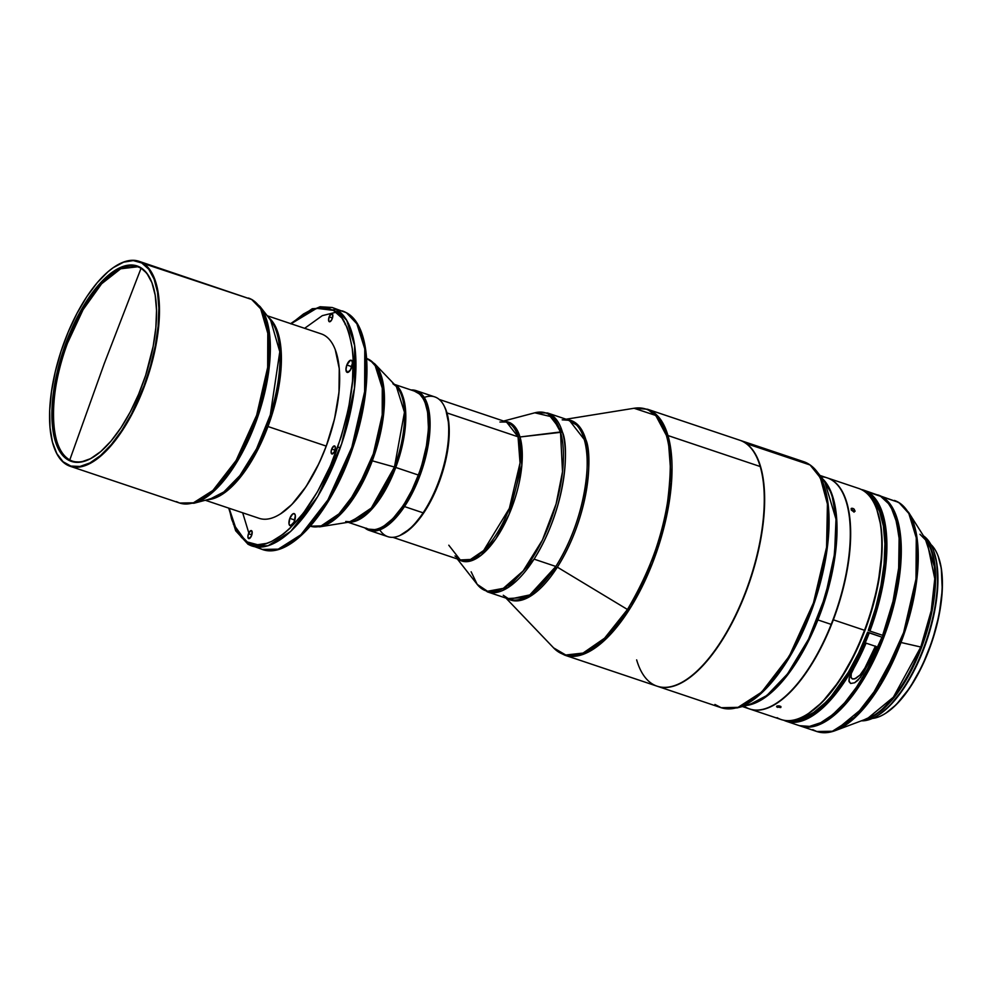 <?xml version="1.0" encoding="UTF-8"?>
<svg xmlns="http://www.w3.org/2000/svg" width="992" height="992" viewBox="0 0 992 992"><rect width="100%" height="100%" fill="white"/><g stroke="black" fill="none" stroke-linecap="round" stroke-linejoin="round"><path stroke-width="1.49" d="M69.787 459.916A102.511 42.73 -71.4 0 0 72.453 461.131A102.511 42.73 -71.4 0 1 69.787 459.916L104.234 363.667L69.787 459.916A102.511 42.73 -71.4 0 1 67.543 343.046L66.861 342.823A102.511 42.73 108.6 0 1 137.38 266.662A102.511 42.73 108.6 0 1 140.393 267.989A102.511 42.73 108.6 0 1 152.21 283.402A102.511 42.73 -71.4 0 0 140.393 267.989A102.511 42.73 -71.4 0 0 66.861 342.823A102.511 42.73 -71.4 0 0 69.105 459.693L68.386 460.077A103.106 42.978 108.6 0 1 66.129 342.525A103.106 42.978 108.6 0 1 140.095 267.27L131.961 265L122.772 266.513L112.877 271.771L102.647 280.55L92.479 292.528L82.758 307.247L73.854 324.124L66.129 342.525L59.867 361.745L55.316 381.027L52.638 399.652L51.944 416.888L53.258 432.078L54.659 438.724L58.863 449.785L64.827 457.535L72.292 461.677L80.997 462.061L90.582 458.651L100.7 451.596L110.943 441.167L120.937 427.763L130.299 411.891L138.644 394.159L145.675 375.261L153.165 346.307L155.843 327.695L156.538 310.446L155.211 295.256L151.937 282.695L146.828 273.246L140.095 267.27A103.106 42.978 108.6 0 1 152.086 283.092A103.106 42.978 108.6 0 1 144.981 377.357A103.106 42.978 108.6 0 1 93.756 456.804A103.106 42.978 108.6 0 1 68.386 460.077L69.105 459.693A102.511 42.73 -71.4 0 0 94.042 456.618A102.511 42.73 108.6 0 1 72.106 461.02A102.511 42.73 108.6 0 1 69.105 459.693A102.511 42.73 108.6 0 1 66.861 342.823L67.543 343.046C47.976 393.973 49.042 450.008 69.787 459.916M141.025 268.361L104.234 363.667L141.075 268.224M930.818 544.422A93.372 38.924 108.6 0 1 938.159 556.177A93.372 38.924 108.6 0 1 931.711 641.539A93.372 38.924 108.6 0 1 885.323 713.496A93.372 38.924 108.6 0 1 872.377 718.431A93.372 38.924 -71.4 0 0 931.711 641.539A93.372 38.924 -71.4 0 0 930.818 544.422M885.608 713.31A92.789 38.676 -71.4 0 0 885.893 713.136A92.789 38.676 -71.4 0 0 931.996 641.638A92.789 38.676 -71.4 0 0 938.382 556.81A92.789 38.676 -71.4 0 0 938.271 556.487M923.478 535.854A98.282 40.97 108.6 0 1 933.323 549.94A98.282 40.97 108.6 0 1 926.54 639.803A98.282 40.97 108.6 0 1 877.709 715.542A98.282 40.97 108.6 0 1 861.354 720.824A98.282 40.97 -71.4 0 0 926.54 639.803A98.282 40.97 -71.4 0 0 923.478 535.854M877.709 715.542L878.664 714.934A97.303 40.56 -71.4 0 0 926.999 639.964A97.303 40.56 -71.4 0 0 933.708 550.994L936.783 563.245L937.775 585.689L934.526 611.692L927.309 639.022L916.769 665.322L903.786 688.324L889.502 706.044L878.614 714.972M925.102 538.433A98.282 40.97 108.6 0 1 924.532 639.133A98.282 40.97 108.6 0 1 864.218 719.758L877.784 713.471L894.449 697.103L911.884 669.451L926.206 633.987L934.154 598.275L935.27 569.247L925.102 538.433M901.009 642.494A121.52 50.654 108.6 0 1 835.351 730.583L867.256 704.283L901.009 642.494L913.88 597.68L918.232 558.347L915.504 529.852L908.622 512.38A121.52 50.654 108.6 0 1 901.009 642.494L920.799 647.02L901.009 642.494M867.504 718.53A98.642 41.118 -71.4 0 0 920.799 647.02A98.642 41.118 -71.4 0 0 926.987 541.409L934.774 578.72L931.24 610.638L920.799 647.02L893.395 697.165L867.504 718.53L835.351 730.583C828.717 733.088 822.529 733.398 816.8 731.513A121.88 50.803 -71.4 0 0 902.013 637.224A121.88 50.803 -71.4 0 0 898.479 502.312L882.31 496.88A121.88 50.803 108.6 0 1 885.831 631.792A121.88 50.803 108.6 0 1 800.631 726.082A121.88 50.803 108.6 0 1 799.788 725.784L806.062 727.161L816.862 725.623L828.531 719.659L840.621 709.503L852.661 695.541L864.193 678.317L879.569 647.838L887.976 625.555L894.524 602.69L898.95 580.134L901.083 558.744L900.848 539.35L898.256 522.685L896.098 515.592L890.184 504.196L882.31 496.88L898.479 502.312A121.88 50.803 -71.4 0 0 894.4 500.439L899.335 502.969L908.821 513.459L916.273 537.862L915.988 579.068L903.613 632.586L880.536 683.451L854.434 717.216L832.4 731.253L816.8 731.513L812.721 729.653M869.934 631.061L882.644 635.326A121.88 50.803 -71.4 0 0 880.623 496.31L867.913 492.044A121.88 50.803 108.6 0 1 869.934 631.061L882.644 635.326L893.011 601.363L898.665 568.118L899.124 538.458L896.508 521.928L891.659 508.747L888.448 503.576L880.623 496.31A121.88 50.803 -71.4 0 0 877.647 494.859L879.346 495.43A121.88 50.803 108.6 0 1 882.31 496.88A121.88 50.803 108.6 0 0 879.346 495.43L877.647 494.859A121.88 50.803 -71.4 0 1 880.623 496.31L867.913 492.044A121.88 50.803 -71.4 0 0 861.23 489.49A121.88 50.803 108.6 0 1 863.834 490.184A121.88 50.803 108.6 0 1 867.913 492.044L866.723 492.677L867.913 492.044A121.88 50.803 -71.4 0 1 869.934 631.061L868.31 630.317A119.722 49.91 -71.4 0 0 869.277 495.864L873.667 500.439L879.594 511.45L883.401 526.082L884.914 543.777L884.083 563.853L880.946 585.528L875.614 607.972L868.31 630.317L869.934 631.061M869.252 632.896L868.037 632.4A120.9 50.394 108.6 0 1 788.02 720.676L796.229 720.899L807.364 717.228L819.132 709.305L831.085 697.426L842.791 682.05L853.777 663.76L863.648 643.25L867.616 632.152L881.95 637.162L869.252 632.896A121.88 50.803 108.6 0 1 786.234 721.258A121.88 50.803 108.6 0 1 783.742 720.242A121.88 50.803 -71.4 0 0 869.252 632.896M864.912 491.722A120.9 50.394 108.6 0 1 866.723 492.677L874.485 499.881L880.35 511.103L884.07 525.896L885.509 543.728L884.628 563.902L881.442 585.664L876.072 608.17L868.732 630.565A120.9 50.394 108.6 0 0 866.723 492.677L864.912 491.722M794.009 720.018A119.722 49.91 -71.4 0 0 867.616 632.152L858.613 653.133L848.321 672.316L831.321 696.198L825.443 702.547L813.713 712.454L802.379 718.344L794.009 720.018M829.275 717.352A119.722 49.91 -71.4 0 0 886.736 626.436A119.722 49.91 -71.4 0 0 895.788 519.262L899.682 539.586L899.347 568.776L893.854 601.549L887.542 624.005L874.708 656.468L858.824 684.976L841.278 707.073L829.275 717.352M137.714 266.774A102.511 42.73 -71.4 0 0 67.543 343.046L83.068 309.702L101.63 283.762L120.714 268.77L137.714 266.774M142.166 262.694L141.695 262.942A107.719 44.9 108.6 0 1 144.051 385.764A107.719 44.9 108.6 0 1 66.774 464.392L66.985 464.876A108.116 45.074 -71.4 0 0 144.534 385.95A108.116 45.074 -71.4 0 0 142.166 262.694A108.116 45.074 108.6 0 1 145.948 382.056A108.116 45.074 108.6 0 1 70.159 466.277A108.116 45.074 108.6 0 1 66.985 464.876A108.116 45.074 108.6 0 1 54.324 448.074A108.116 45.074 -71.4 0 0 54.399 448.285A108.116 45.074 -71.4 0 0 66.985 464.876L66.774 464.392A107.719 44.9 108.6 0 1 54.238 447.863A107.719 44.9 108.6 0 1 61.665 349.37A107.719 44.9 108.6 0 1 115.184 266.364A107.719 44.9 108.6 0 1 141.695 262.942L251.646 299.46L142.166 262.694A108.116 45.074 -71.4 0 0 115.568 266.129A108.116 45.074 -71.4 0 0 115.382 266.24A108.116 45.074 108.6 0 1 138.992 261.293A108.116 45.074 108.6 0 1 142.166 262.694M70.159 466.277L179.626 503.031A108.116 45.074 -71.4 0 0 255.415 418.81A108.116 45.074 -71.4 0 0 251.646 299.46L260.995 309.132L267.803 330.696L267.666 367.4L256.668 415.177L236.108 460.499L212.908 490.445L193.415 502.82L179.626 503.031L176.452 501.63M138.992 261.293L251.646 299.46A108.116 45.074 -71.4 0 0 248.471 298.046L252.179 299.696L260.028 306.54A107.595 44.851 108.6 0 1 258.255 415.388A107.595 44.851 108.6 0 1 193.973 503.242L208.605 495.653L226.275 477.636L244.59 448.21L259.743 410.824L268.485 372.893L270.171 341.434L260.028 306.54L270.568 320.007A97.836 40.784 -71.4 0 1 268.968 418.984A97.836 40.784 -71.4 0 1 210.515 498.877L223.82 491.97L239.878 475.59L256.544 448.83L270.32 414.83L279.794 351.738L270.568 320.007M267.964 426.523A97.303 40.56 108.6 0 1 207.378 499.695L219.567 495.975L235.104 483.34L252.39 459.631L267.964 426.523L326.17 446.078L267.964 426.523A97.303 40.56 108.6 0 0 268.572 317.452L276.309 328.402L281.071 350.25L279.149 384.611L267.964 426.523M205.294 500.253L259.234 518.357A97.303 40.56 -71.4 0 0 326.17 446.078A97.303 40.56 108.6 0 1 280.314 514.017L280.5 513.893A97.104 40.474 -71.4 0 0 326.269 446.09L334.527 418.872L338.979 392.286L339.252 368.627L335.308 349.916M346.84 365.006A6.386 2.666 108.6 0 1 351.23 360.257A6.386 2.666 108.6 0 1 351.565 367.623A6.386 2.666 108.6 0 1 347.163 372.372A6.386 2.666 108.6 0 1 346.84 365.006L351.875 366.693L346.84 365.006L345.96 369.607L347.485 372.422L350.536 369.805L352.445 363.01L351.838 360.716L350.35 360.294L346.84 365.006M403.831 533.374L404.773 532.766A72.738 30.318 -71.4 0 0 423.807 512.504L423.113 512.827A73.718 30.727 108.6 0 1 403.831 533.374A73.718 30.727 108.6 0 1 379.775 529.877M369.222 530.41L387.847 536.672A73.718 30.727 -71.4 0 0 423.113 512.827L404.488 506.577A73.718 30.727 108.6 0 1 369.222 530.41A73.718 30.727 108.6 0 1 364.796 527.893A73.718 30.727 -71.4 0 0 404.488 506.577L403.484 505.672A72.738 30.318 108.6 0 1 368.516 529.145M348.08 522.276L368.342 529.083A72.738 30.318 -71.4 0 0 418.376 475.044A72.738 30.318 -71.4 0 0 416.789 392.125A72.738 30.318 108.6 0 1 425.258 403.285A72.738 30.318 108.6 0 1 418.376 475.044A72.738 30.318 108.6 0 1 384.102 525.834A72.738 30.318 108.6 0 1 366.209 528.141M384.301 525.71A72.342 30.157 -71.4 0 0 384.487 525.586A72.342 30.157 -71.4 0 0 420.422 469.848A72.342 30.157 -71.4 0 0 425.419 403.707A72.342 30.157 -71.4 0 0 425.332 403.496M395.039 385.057A72.738 30.318 108.6 0 1 395.758 467.455A72.738 30.318 108.6 0 1 349.01 522.127L369.991 511.19L395.758 467.455L418.376 475.044L395.758 467.455C414.11 416.913 403.05 386.161 394.171 384.536M372.298 460.821A88.09 36.716 108.6 0 1 319.796 526.826L344.398 510.223L372.298 460.821L382.081 424.973L384.35 394.804L374.579 363.68A88.09 36.716 108.6 0 1 372.298 460.821L394.456 467.046L372.298 460.821M350.883 521.829L350.895 521.829A73.098 30.467 -71.4 0 0 394.456 467.046A73.098 30.467 -71.4 0 0 396.354 386.434L392.869 383.706M369.074 359.563L366.68 358.757L369.074 359.563A88.462 36.878 -71.4 0 0 366.668 358.484L370.376 360.394L376.712 367.449L382.28 385.008L382.218 414.879L373.339 453.828L356.612 490.904L337.677 515.555L321.681 525.872L310.347 526.194A88.462 36.878 -71.4 0 0 372.248 456.99A88.462 36.878 -71.4 0 0 369.074 359.563M329.146 316.87A4.228 1.761 108.6 0 1 332.047 313.732A4.228 1.761 108.6 0 1 332.27 318.606A4.228 1.761 108.6 0 1 329.356 321.743A4.228 1.761 108.6 0 1 329.146 316.87L332.469 317.986L329.146 316.87L328.612 320.54L329.567 321.78L331.588 320.044L332.853 315.555L331.464 313.757L329.146 316.87M331.675 449.091A4.228 1.761 108.6 0 1 334.589 445.954A4.228 1.761 108.6 0 1 334.8 450.827A4.228 1.761 108.6 0 1 331.898 453.964A4.228 1.761 108.6 0 1 331.675 449.091L335.011 450.207L331.675 449.091L331.092 452.141L332.109 454.001L334.49 451.583L335.333 447.156L333.994 445.978L331.675 449.091M248.484 533.746A4.228 1.761 108.6 0 1 251.398 530.608A4.228 1.761 108.6 0 1 251.608 535.482A4.228 1.761 108.6 0 1 248.707 538.619A4.228 1.761 108.6 0 1 248.484 533.746L251.819 534.874L248.484 533.746L247.901 536.796L248.918 538.656L251.298 536.238L252.142 531.811L250.802 530.633L248.484 533.746M289.813 518.357A6.386 2.666 108.6 0 1 294.202 513.62A6.386 2.666 108.6 0 1 294.525 520.986A6.386 2.666 108.6 0 1 290.135 525.723A6.386 2.666 108.6 0 1 289.813 518.357L294.847 520.056L289.813 518.357L289.007 523.912L290.445 525.785L294.054 522.127L295.331 515.431L294.388 513.695L292.702 513.98L289.813 518.357M335.817 309.12A125.81 52.44 108.6 0 1 340.206 448.012A125.81 52.44 108.6 0 1 252.018 546.009A125.81 52.44 108.6 0 1 248.322 544.372L247.318 541.967L236.914 531.427L229.127 508.251L231.607 519.126L236.22 530.224L241.614 537.577L247.318 541.967L248.322 544.372L252.018 546.009L268.051 545.761L290.755 531.352L317.75 496.508L341.67 443.784L354.466 388.182L354.615 345.476L346.704 320.366L335.817 309.12L345.985 312.53L332.122 307.483A125.81 52.44 108.6 0 1 335.817 309.12L333.436 310.384L335.817 309.12M228.718 508.115L235.662 530.757L248.05 544.261L262.186 549.419A125.81 52.44 -71.4 0 0 350.374 451.422A125.81 52.44 -71.4 0 0 345.985 312.53A125.81 52.44 -71.4 0 0 342.29 310.893L346.53 312.84L356.86 323.776L364.783 348.886L364.634 391.592L351.838 447.194L327.906 499.918L300.911 534.762L278.219 549.171L262.186 549.419L258.49 547.782M448.793 545.203L460.263 559.947A72.738 30.318 -71.4 0 0 504.953 518.68A72.738 30.318 -71.4 0 0 518.047 436.802L446.97 412.932A72.738 30.318 108.6 0 1 439.084 482.385A72.738 30.318 108.6 0 1 401.351 534.812M560.492 431.966L519.994 436.976A73.259 30.541 108.6 0 1 504.953 523.255A73.259 30.541 108.6 0 1 458.49 559.352L467.926 561.571L480.971 555.384L495.814 538.842L509.082 514.364L521.842 465.285L519.994 436.976L562.427 432.14A94.352 39.333 108.6 0 1 534.068 559.141L555.855 566.457A94.352 39.333 -71.4 0 0 584.226 439.456A94.352 39.333 -71.4 0 0 569.334 420.323L584.226 439.456L585.838 439.667A94.724 39.482 108.6 0 1 557.355 567.164L627.465 609.485A129.369 53.928 -71.4 0 0 666.351 435.339A129.369 53.928 -71.4 0 0 634.049 408.27L655.762 415.45L666.351 435.339L667.963 435.55A129.741 54.076 108.6 0 1 644.602 581.597A129.741 54.076 108.6 0 1 564.882 655.216L583.16 654.373L606.62 638.389L631.507 606.1L652.476 563.196L665.88 519.362L671.51 482.224L667.963 435.55L760.207 466.525L667.963 435.55L660.709 419.703L647.491 409.237A129.741 54.076 108.6 0 1 667.963 435.55L666.351 435.339C671.125 447.566 671.559 469.538 667.653 501.27C662.47 536.87 649.066 572.942 627.465 609.485L604.587 638.191L583.048 653.071L565.762 655.005L553.586 647.875A129.369 53.928 -71.4 0 0 627.465 609.485L557.355 567.164A94.724 39.482 108.6 0 1 507.396 598.585L528.649 597.258L557.355 567.164C590.513 514.141 592.509 453.48 585.838 439.667L584.226 439.456C590.872 453.22 588.888 513.645 555.855 566.457L534.068 559.141A94.352 39.333 108.6 0 1 487.469 591.889L508.028 587.599L534.068 559.141C567.089 506.329 569.086 445.892 562.427 432.14L547.547 412.994A94.352 39.333 108.6 0 1 562.427 432.14L560.492 431.966L562.514 471.708L556.103 503.936L542.401 540.082L523.131 570.958L503.304 588.355L487.506 591.269L477.189 584.35A93.831 39.11 -71.4 0 0 538.172 548.278A93.831 39.11 -71.4 0 0 560.492 431.966A93.831 39.11 -71.4 0 0 534.8 412.808L552.184 416.913L560.492 431.966M567.474 419.69A94.724 39.482 108.6 0 1 585.838 439.667L579.551 426.771L567.474 419.69M559.24 652.401L564.882 655.216L657.126 686.191A129.741 54.076 -71.4 0 0 736.833 612.572A129.741 54.076 -71.4 0 0 760.207 466.525A129.741 54.076 108.6 0 1 748.365 584.288A129.741 54.076 108.6 0 1 685.236 680.388A129.741 54.076 108.6 0 1 636.653 659.878M760.281 466.736L760.281 466.736A129.543 54.002 108.6 0 1 748.439 584.412A129.543 54.002 108.6 0 1 685.336 680.338A129.543 54.002 -71.4 0 0 685.435 680.276A129.543 54.002 -71.4 0 0 748.464 584.313A129.543 54.002 -71.4 0 0 760.281 466.736A129.543 54.002 -71.4 0 0 758.719 462.012A129.543 54.002 -71.4 0 0 758.682 461.912A129.543 54.002 108.6 0 1 760.281 466.736M749.989 709.082A121.88 50.803 108.6 0 1 749.816 709.02A121.88 50.803 -71.4 0 0 833.342 619.814L864.516 630.28L833.342 619.814A121.88 50.803 108.6 0 1 749.989 709.082L781.15 719.547A121.88 50.803 -71.4 0 0 864.516 630.28A121.88 50.803 -71.4 0 0 862.829 490.346A121.88 50.803 108.6 0 1 876.519 508.76A121.88 50.803 108.6 0 1 864.516 630.28A121.88 50.803 108.6 0 1 807.562 714.091A121.88 50.803 108.6 0 1 777.071 717.675M807.562 714.091L808.505 713.496A120.9 50.394 -71.4 0 0 868.57 620.335A120.9 50.394 -71.4 0 0 876.903 509.801L876.519 508.76M779.142 705.882L780.94 706.577L780.605 707.569L776.587 706.738L779.142 705.882L780.692 706.403L780.865 707.445L776.748 706.924L776.81 706.081L779.142 705.882M777.889 705.82L777.678 707.408L777.889 705.82M854.05 512.145L851.607 510.037L852.773 508.363L854.31 509.293L854.782 511.463L851.359 509.851L851.434 508.326L852.773 508.363L851.458 510M851.111 508.673L853.579 508.735L855.116 511.116L852.252 510.793L851.434 508.326M742.4 706.527L749.642 708.97A121.88 50.803 -71.4 0 0 831.184 624.39L831.296 624.402A121.681 50.728 -71.4 0 0 845.085 498.381A121.681 50.728 -71.4 0 0 845.048 498.282A121.681 50.728 108.6 0 1 831.296 624.402A121.681 50.728 108.6 0 1 776.153 703.452A121.681 50.728 -71.4 0 0 776.24 703.402A121.681 50.728 -71.4 0 0 831.296 624.402L831.184 624.39A121.88 50.803 108.6 0 1 776.054 703.514A121.88 50.803 108.6 0 1 744.025 706.106M831.668 479.88L831.668 479.88A121.88 50.803 -71.4 0 0 827.415 477.946A121.88 50.803 108.6 0 1 827.576 478.008A121.88 50.803 108.6 0 1 831.668 479.88A121.88 50.803 108.6 0 1 833.342 619.814A121.88 50.803 -71.4 0 0 831.668 479.88M817.904 619.926A121.88 50.803 108.6 0 1 746.554 705.436L761.447 699.868L779.774 684.331L799.726 657.064L817.904 619.926L831.184 624.39L817.904 619.926L833.28 566.891L836.864 522.561L831.755 493.805L822.641 478.838A121.88 50.803 108.6 0 1 817.904 619.926M810.836 465.508L810.092 464.988A129.741 54.076 -71.4 0 0 803.818 461.726L810.092 464.988L746.344 443.585L810.092 464.988L820.334 477.76L827.427 504.072L826.572 547.262L813.452 602.9L789.285 656.158L761.67 692.106L738.073 707.346L721.209 707.718A129.741 54.076 -71.4 0 0 810.997 609.857A129.741 54.076 -71.4 0 0 810.092 464.988L810.836 465.508A129.481 53.977 108.6 0 1 816.652 471.2A129.481 53.977 108.6 0 1 814.531 602.194A129.481 53.977 108.6 0 1 737.155 707.916L755.482 698.232L777.406 675.316L799.664 638.501L817.482 592.894L827.266 547.844L828.742 511.277L824.265 486.13L816.652 471.2L824.588 481.318A122.14 50.914 -71.4 0 0 820.384 476.954L824.588 481.318A122.14 50.914 -71.4 0 1 822.579 604.897A122.14 50.914 -71.4 0 1 749.592 704.63L766.878 695.491L787.549 673.878L808.554 639.146L825.369 596.13L834.594 553.623L835.996 519.138L824.588 481.318M746.344 443.585A129.741 54.076 108.6 0 1 747.261 588.454A129.741 54.076 108.6 0 1 657.473 686.303A129.741 54.076 108.6 0 1 657.299 686.253A129.741 54.076 -71.4 0 0 747.187 588.653A129.741 54.076 -71.4 0 0 746.344 443.585L746.344 443.585A129.741 54.076 -71.4 0 0 739.896 440.274A129.741 54.076 108.6 0 1 740.069 440.324A129.741 54.076 108.6 0 1 746.344 443.585M657.473 686.303L721.209 707.718L714.934 704.456M742.586 705.597L743.616 705.572M821.029 476.78A121.88 50.803 108.6 0 1 845.01 498.17A121.88 50.803 108.6 0 1 831.184 624.39A121.88 50.803 -71.4 0 0 827.241 477.896L819.987 475.453M862.829 490.346A121.88 50.803 -71.4 0 0 858.75 488.473L827.576 478.008M808.455 713.533L821.971 702.448L839.728 680.425L855.848 651.843L868.955 619.169L877.92 585.218L881.95 552.904L882.136 542.996L880.722 525.016L876.903 509.789M762.451 691.449L762.612 692.094M758.719 462.012L758.644 461.801A129.741 54.076 108.6 0 1 760.207 466.525A129.741 54.076 -71.4 0 0 739.734 440.212L647.491 409.237L634.049 408.27L566.06 419.219M503.266 595.274L509.268 599.218L529.827 594.915L555.855 566.457A94.352 39.333 -71.4 0 1 509.268 599.218L487.469 591.889L477.189 584.35L471.138 571.801M392.906 537.329L460.263 559.947L470.506 559.476L483.662 550.51L509.367 508.363L520.044 462.966L518.047 436.802L519.994 436.976L514.86 426.672L504.804 421.451A73.259 30.541 108.6 0 1 519.994 436.976L518.047 436.802L506.577 422.046L439.22 399.429M400.235 535.296L410.874 528.24L421.65 515.939L431.607 499.422L439.915 480.128L445.854 459.705L448.892 439.94L448.793 422.505L446.97 412.932L444.428 406.534A72.738 30.318 108.6 0 1 446.97 412.932L518.047 436.802A72.738 30.318 -71.4 0 0 506.577 422.046L499.931 422.022M332.444 309.864L333.796 309.764M336.201 312.182L322.301 315.654L304.631 328.315M242.68 512.802L248.818 532.977M262.186 549.419C290.073 559.947 331.898 511.078 352.78 448C373.562 387.922 371.616 325.562 346.245 312.641L332.122 307.483L320.081 306.751L303.912 313.72M233.294 523.999L247.777 544.062M291.078 323.764L316.659 308.314L333.436 310.384C341.967 313.249 348.254 326.046 352.284 348.775C355.917 375.05 350.536 409.312 336.152 451.571C303.651 536.932 258.974 554.057 247.318 541.967L257.598 544.72L266.563 543.38L271.721 541.384L283.39 534.043L289.813 528.451L303.478 512.988L317.44 491.796L330.423 465.794L341.149 436.951L348.638 407.898L352.52 381.126L353.065 358.372L352.284 348.775L349.147 333.225L346.977 327.149L341.893 318.035L333.436 310.384L326.988 308.041L318.903 307.904L309.033 310.967L303.416 314.03L290.941 323.9M290.892 542.872L303.366 533.002L317.031 517.539L330.993 496.347L337.689 483.848L349.692 456.122L354.702 441.502L362.192 412.449L366.073 385.665M366.73 373.724L366.618 362.923L364.498 344.956M346.344 319.486L346.406 320.106M345.501 323.9L345.142 324.595M310.161 526.132L319.796 526.826L350.895 521.829L371.306 508.053L394.456 467.046L404.463 412.263L396.354 386.434L374.579 363.68L366.47 358.422M416.789 392.125A72.738 30.318 -71.4 0 0 414.656 391.183L394.394 384.375M414.495 391.146L419.74 394.122L423.919 399.64L426.87 407.489L428.457 417.372L428.656 428.891L427.428 441.614L420.98 468.708L410.093 494.512L403.484 505.672L396.428 515.096L389.186 522.412L382.056 527.335L375.311 529.678L368.516 529.133M384.45 525.611L392.956 518.568L403.558 505.213L413.156 487.99L420.906 468.385L426.163 448.074L428.47 428.804L427.614 412.25L425.308 403.434M414.83 391.245A72.738 30.318 108.6 0 1 428.184 435.5A72.738 30.318 108.6 0 1 403.484 505.672L404.488 506.577A73.718 30.727 -71.4 0 0 429.92 430.342A73.718 30.727 -71.4 0 0 411.097 389.992A73.718 30.727 108.6 0 1 416.156 390.65A73.718 30.727 108.6 0 1 429.499 435.649A73.718 30.727 108.6 0 1 404.488 506.577L423.113 512.827A73.718 30.727 -71.4 0 0 448.136 441.899A73.718 30.727 -71.4 0 0 434.781 396.912L416.156 390.65M424.241 397.445A73.718 30.727 108.6 0 1 445.532 409.175A73.718 30.727 108.6 0 1 423.113 512.827L423.807 512.504A72.738 30.318 -71.4 0 0 445.916 410.229L445.532 409.175M404.736 532.791L413.143 525.859L423.807 512.504L433.467 495.231L441.304 475.54L446.623 455.105L448.545 441.961L448.793 424.192L445.879 410.118M280.451 513.93L291.871 504.457L306.106 486.539L318.99 463.425L326.269 446.09A97.104 40.474 -71.4 0 0 335.445 350.275A97.104 40.474 -71.4 0 0 335.408 350.176M335.445 350.275L335.37 350.064A97.303 40.56 108.6 0 1 326.17 446.078A97.303 40.56 -71.4 0 0 321.185 333.87L267.245 315.766M251.646 299.46L253.158 300.514M141.695 262.942L148.738 269.192L154.082 279.062L157.505 292.194L158.881 308.066L158.15 326.083L155.347 345.538L150.586 365.688L144.051 385.764L131.465 414.048L121.694 430.627L111.253 444.639L100.539 455.539L89.974 462.904L79.955 466.463L70.866 466.066L63.054 461.739L56.842 453.642L52.44 442.085L50.022 427.515L49.699 410.49L51.472 391.666L55.267 371.764L60.946 351.565L68.287 331.812L77.016 313.298L86.788 296.707L97.228 282.695L107.942 271.796L113.262 267.654L123.603 262.161L133.213 260.574L141.695 262.942M853.938 511.835L851.198 509.95M876.246 646.561L866.078 643.151L876.246 646.561A121.88 50.803 108.6 0 1 862.581 674.151L857.894 680.351L854.658 682.769L850.677 683.463L848.916 680.81L849.363 677.462L852.413 670.741A121.88 50.803 -71.4 0 0 866.078 643.151L849.363 677.462L849.053 681.603L850.677 683.463L854.658 682.769L860.461 677.387L869.699 660.808L876.246 646.561M875.452 646.09L864.875 668.062L860.052 675.019L855.736 678.466L852.45 678.999L850.764 676.879L851.334 672.179L851.049 677.747L852.45 678.999L854.67 678.888L860.052 675.019L864.875 668.062L862.581 674.151L864.875 668.062A119.722 49.91 -71.4 0 0 875.378 646.263M786.234 721.258L798.932 725.524A121.88 50.803 -71.4 0 0 881.95 637.162L867.578 668.782L856.493 687.22L844.7 702.72L832.635 714.699L820.768 722.684L809.559 726.392L799.403 725.673M899.335 502.969L898.479 502.312M836.926 690.234L836.814 689.415M885.856 713.161L896.235 704.655L909.862 687.754L922.238 665.818L932.294 640.745L939.164 614.68L942.264 589.88L941.321 568.478L938.159 556.177M933.323 549.94L933.708 550.994M800.631 726.082L816.8 731.513M863.834 490.184L898.789 502.448L908.622 512.38L926.987 541.409L919.968 534.279M179.626 503.031L193.973 503.242L210.515 498.877M337.788 447.032L340.268 447.863M477.189 584.35L457.3 558.955M503.601 421.054L534.8 412.808L547.547 412.994L569.334 420.323L562.179 419.839M721.209 707.718L737.155 707.916L749.592 704.63M740.069 440.324L803.818 461.726L810.526 465.211L816.652 471.2M819.64 476.433L820.434 477.04M742.698 705.548L743.702 705.535M505.982 598.114L553.598 647.875L564.882 655.216M460.263 559.947L454.956 555.966M332.122 307.483L312.269 308.723L290.668 323.628M334.862 454.956L337.342 455.787M393.626 384.288L396.354 386.434M345.724 521.482L350.895 521.829"/></g></svg>
